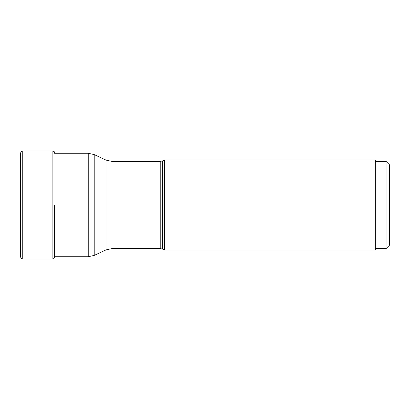 <?xml version="1.0" encoding="UTF-8"?>
<svg xmlns="http://www.w3.org/2000/svg" width="410" height="410" viewBox="0 0 410 410"><rect width="100%" height="100%" fill="white"/><g stroke="black" fill="none" stroke-linecap="round" stroke-linejoin="round"><path stroke-width="0.61" d="M54.556 205L54.556 257.593L54.556 205M20.5 256.742L20.5 153.258L20.5 256.742C21.653 259.843 22.509 258.71 22.77 259.002L22.77 150.998C22.509 151.29 21.653 150.157 20.5 153.258M164.502 249.997L164.502 160.002L375.329 160.002L375.329 249.997L164.502 249.997L162.601 249.116L162.601 160.884L160.208 161.417L160.208 248.583L111.986 248.583L111.986 161.417L105.995 160.09L105.995 249.91L94.218 255.404L94.218 154.596L88.227 153.268L88.227 256.732L54.556 256.732M375.329 161.417L386.097 161.417L386.097 248.583L375.329 248.583M386.097 161.417L389.5 164.82L389.5 245.18L386.097 248.583M54.704 153.268L54.556 152.407C54.161 152.202 55.396 152.064 52.88 150.998L52.88 259.002L22.77 259.002M52.88 259.002C53.008 259.366 53.566 258.9 54.556 257.593L54.791 256.188M20.5 253.718L20.5 255.23M52.88 150.998L22.77 150.998M20.5 156.282L20.5 154.77M88.227 153.268L54.556 153.268M88.227 256.732L94.218 255.404M105.995 160.09L94.218 154.596M111.986 248.583L105.995 249.91M160.208 161.417L111.986 161.417M162.601 249.116L160.208 248.583M162.601 160.884L164.502 160.002"/></g></svg>
